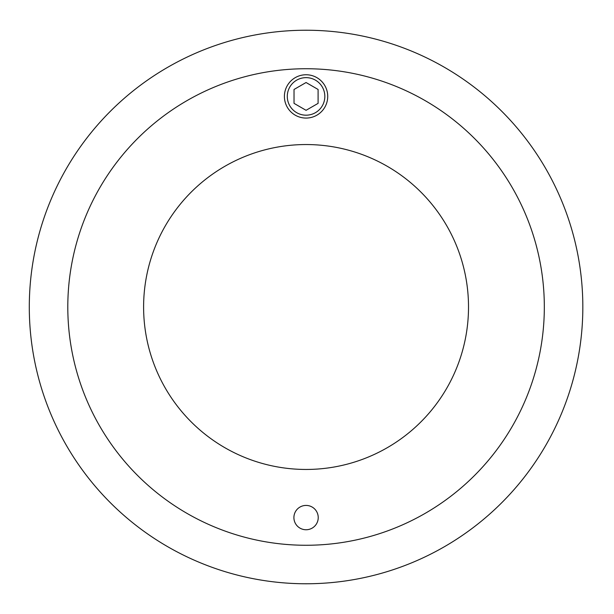 <?xml version="1.0" encoding="UTF-8"?>
<svg xmlns="http://www.w3.org/2000/svg" width="614" height="614" viewBox="0 0 614 614"><rect width="100%" height="100%" fill="white"/><g stroke="black" fill="none" stroke-linecap="round" stroke-linejoin="round"><path stroke-width="0.92" d="M582.832 307A276.768 276.768 0 0 1 167.683 546.69A276.768 276.768 0 0 1 167.683 67.31A276.768 276.768 0 0 1 582.832 307M318.229 517.587A12.157 12.157 0 0 1 299.985 528.117A12.157 12.157 0 0 1 299.985 507.057A12.157 12.157 0 0 1 318.229 517.587M468.513 307A162.449 162.449 0 0 1 224.839 447.69A162.449 162.449 0 0 1 224.839 166.31A162.449 162.449 0 0 1 468.513 307M544.326 307A238.263 238.263 0 0 1 186.932 513.342A238.263 238.263 0 0 1 186.932 100.658A238.263 238.263 0 0 1 544.326 307M284.405 96.413A21.659 21.659 0 0 0 316.893 115.171A21.659 21.659 0 0 0 316.893 77.656A21.659 21.659 0 0 0 284.405 96.413M294.029 103.359L294.029 89.467L306.064 82.522L318.098 89.467L318.098 103.359L306.064 110.313L294.029 103.359M287.291 96.413A18.773 18.773 0 0 1 315.45 80.158A18.773 18.773 0 0 1 315.45 112.669A18.773 18.773 0 0 1 287.291 96.413"/></g></svg>
